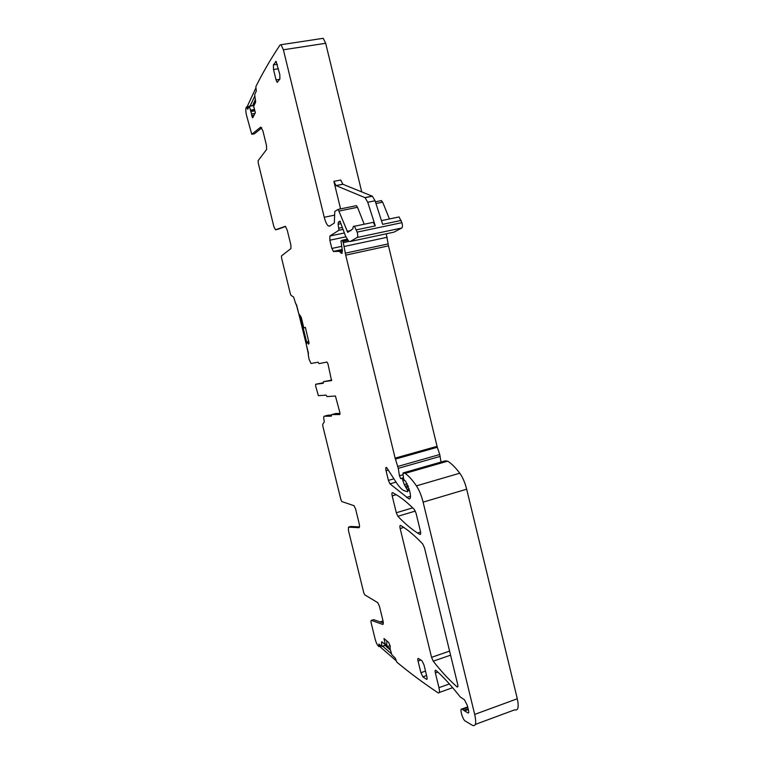 <?xml version="1.0" encoding="UTF-8"?>
<svg xmlns="http://www.w3.org/2000/svg" width="764" height="764" viewBox="0 0 764 764"><rect width="100%" height="100%" fill="white"/><g stroke="black" fill="none" stroke-linecap="round" stroke-linejoin="round"><path stroke-width="1.15" d="M475.332 724.415L514.678 709.832C518.145 710.912 519.023 707.216 517.295 698.754L466.67 489.199C465.018 482.667 462.717 477.338 459.766 473.212C455.525 467.558 451.505 463.547 447.685 461.169L445.173 460.864M468.141 708.801L463.863 710.358L461.848 709.021C459.412 708.209 462.592 719.573 465.2 721.025L472.62 725.418C475.8 726.631 476.488 722.964 474.692 714.407L423.113 502.139C421.442 495.521 419.207 490.096 416.418 485.856C412.436 480.04 408.683 475.876 405.168 473.365L403.01 472.945L403.468 478.254L404.519 480.642L405.569 481.014L409.943 492.102C410.946 497.068 410.574 499.312 408.845 498.844L389.984 483.86L388.408 480.384L386.059 470.739C385.562 468.313 385.724 467.215 386.546 467.453L396.019 482.074C398.588 486.105 401.071 488.893 403.449 490.421L407.46 491.777L407.604 490.402L404.299 484.662L402.198 478.531L400.68 478.56L399.438 475.733L398.283 468.342L395.131 458.123L345.7 255.147L343.284 242.637L342.253 240.316L341.011 240.918L342.406 251.175L333.543 251.518L331.843 248.443L329.828 240.211L329.905 236.019L338.958 230.241L338.127 224.244L338.414 222.123L339.961 221.111L345.576 236.238L348.852 241.386L350.227 241.5L357.199 237.47C357.905 236.639 357.896 234.854 357.16 232.122L354.42 226.278C353.512 225.848 353.006 226.698 352.911 228.818L347.735 232.361L338.166 209.374L334.775 211.447L334.336 222.992L329.704 226.106L328.463 226.058C326.849 224.855 325.445 221.932 324.232 217.262L283.387 49.775L281.018 44.723L280.063 44.98C270.743 59 262.663 72.895 255.844 86.666L256.303 91.078L254.679 94.526L255.596 102.252L253.658 106.253L255.367 112.69L252.636 117.771L249.303 106.034L247.727 109.262L246.581 106.788L246.075 107.705C245.597 109.29 245.75 111.83 246.533 115.335L251.738 134.254L260.753 127.101L262.921 130.911L266.493 145.485L266.626 149.419L258.127 160.66L258.213 162.894L273.894 226.746L275.489 229.773L285.421 226.297L287.312 230.441L290.864 244.919L290.931 248.558L281.505 255.892L281.563 257.965L290.358 293.825L291.074 295.401L293.567 297.005L295.849 304.11M437.829 672.091L435.375 672.95C434.936 670.878 435.079 669.99 435.814 670.286L435.957 670.4C442.891 676.512 450.483 684.745 458.744 695.087L460.186 696.911L464.464 699.776L467.329 705.449L468.485 710.234C468.934 712.344 468.771 713.261 467.988 712.984L463.863 710.358M342.272 252.951L341.307 253.161L342.406 251.175M341.307 253.161L339.646 251.748M308.857 341.556L307.29 341.928L308.589 344.163L309.009 342.826L305.39 327.384L303.833 327.928L301.217 317.251L298.791 313.861L296.155 304.024M307.29 341.928L306.259 344.297L308.408 354.324M308.188 354.372L309.076 359.281L311.015 363.502L318.072 362.193L319.037 363.626L326.982 362.041L327.966 363.874L331.538 380.615L323.42 381.685L323.201 383.318L315.675 384.254L315.666 386.126L318.387 395.695L326.094 395.103L327.078 396.602L335.425 396.01L339.894 412.589L339.837 414.508L331.547 414.623L331.309 416.179L324.232 416.227C323.583 416.504 323.564 418.013 324.165 420.744L324.222 421.909L322.742 424.383L322.828 426.083L340.897 499.646L341.823 501.566L354.057 505.711L355.604 509.005L359.09 523.244C359.701 526.024 359.663 527.513 358.965 527.714L348.489 527.141L348.432 530.35L363.759 592.769L364.705 594.822L377.741 602.643L379.441 606.244L382.907 620.387C383.509 623.128 383.433 624.474 382.678 624.427L371.38 620.378C370.855 620.358 370.817 621.323 371.256 623.29L375.095 638.952C375.993 642.323 377.034 644.644 378.209 645.943L378.973 646.64L378.963 644.071L381.866 646.564L381.484 642.648L382.42 642.276M435.375 672.95L438.966 687.667C439.825 691.726 439.558 693.464 438.144 692.872L438.125 692.862C423.199 682.892 409.447 672.654 396.85 662.168L395.236 658.071L391.865 654.834L390.137 648.923L390.184 645.895L388.647 642.428L383.967 638.532L385.381 644.787L381.78 641.741L381.484 642.648M426.589 675.557L422.893 676.847L420.897 672.702L418.042 661.032L420.897 660.048M422.893 676.847L426.513 679.32C427.181 679.588 427.305 678.728 426.885 676.751L423.991 664.89L421.967 660.736L418.405 658.453C417.736 658.196 417.621 659.055 418.042 661.032M457.636 684.172L424.469 547.817L422.721 544.006C415.406 536.29 408.673 530.483 402.523 526.606L400.603 525.441C399.83 525.221 399.687 526.262 400.155 528.545L431.564 657.336L433.226 661.166C441.057 671.212 448.955 679.759 456.939 686.807L457.111 686.931C457.922 687.266 458.094 686.349 457.636 684.172M276.043 79.886L277.198 82.388L279.891 79.017L279.796 74.404L276.062 61.368L273.388 64.921L273.502 69.514L276.043 79.886L279.7 79.294M397.891 516.292C404.414 523.216 410.965 528.793 417.545 533.014L419.856 534.418C420.725 534.666 420.907 533.587 420.41 531.161L416.046 513.207L414.317 509.464C408.167 503.314 402.447 498.577 397.146 495.244L392.61 492.646C391.856 492.503 391.712 493.582 392.19 495.884L396.306 512.749L397.891 516.292L415.32 511.078M441.019 462.058L439.749 454.523L437.294 447.274L395.408 459.078M386.288 233.803L388.484 245.855L437.294 447.274M393.173 232.332L350.227 241.5M397.939 217.177L399.066 216.938L401.921 222.668C402.647 225.37 402.609 227.137 401.797 227.987L393.938 232.17M340.582 208.887L333.878 181.345L340.715 180.017L342.912 184.286L372.383 196.214L375.067 200.77L382.63 224.339L401.195 220.433M375.067 200.77L367.742 202.25L375.296 225.886L373.233 222.343L372.173 222.572M389.459 218.953L382.659 202.164L381.026 200.56M361.725 191.888L325.684 43.281L323.21 38.305L322.255 38.448M247.87 106.568L246.581 106.788L247.87 106.568M328.176 415.186L331.395 415.119M380.071 621.906L383.031 620.931M364.199 224.234L357.504 207.292L356.435 205.669L355.728 205.812M254.192 133.872L252.034 134.244M261.804 127.827L254.412 133.824M277.781 229.305L275.489 229.773M285.593 226.44L277.848 229.295M303.833 327.928L305.438 327.594M331.757 380.071L323.42 381.685M323.334 382.764L315.675 384.254M340.047 413.448L335.73 413.515L331.547 414.623M359.491 526.902L350.772 526.463L348.489 527.141M383.318 623.042L373.644 619.642L371.38 620.378M380.31 646.191L379.106 646.602M385.381 644.787L386.699 644.367L386.823 640.92M367.742 202.25L365.077 197.685L335.95 185.576L333.878 181.345M382.535 646.115L391.569 653.86M396.191 660.774L380.539 647.213L380.033 644.988M390.404 650.088L386.03 646.363L385.658 644.701M386.699 644.3L387.358 646.545L390.127 648.894M387.358 646.545L390.108 645.618M300.042 315.121L306.736 342.434M308.475 353.34L296.613 304.97M254.832 96.006L250.153 105.89M248.281 108.087L247.622 105.623L255.854 88.003M255.338 112.757L253.104 104.362L255.472 99.444M255.692 100.877L254.441 104.63M254.278 103.799L254.889 103.703M466.67 489.199L423.113 502.139M459.766 473.212L416.418 485.856M517.295 698.754L474.692 714.407M447.685 461.169L405.168 473.365M438.966 687.667L449.404 683.961M461.848 709.021L467.673 706.901M447.351 461.045L404.872 473.231M445.307 460.826L403.01 472.945M410.153 498.462L408.845 498.844M396.048 482.113L389.984 483.86M393.938 478.799L388.408 480.384M388.389 470.08L386.059 470.739M409.523 490.392L407.699 490.927M409.399 489.877L407.604 490.402M409.122 488.788L407.336 489.304M408.53 486.821L406.429 487.432M408.062 485.532L405.149 486.372M407.298 483.793L404.299 484.662M404.032 480.002L403.106 480.269M403.44 478.092L402.084 478.484M403.402 477.796L401.415 478.369M402.924 474.74L399.438 475.733M440.198 456.394L398.283 468.342M439.749 454.523L397.815 466.441M437.027 446.329L395.131 458.123M388.484 245.855L345.7 255.147M388.102 243.917L345.309 253.19M387.109 237.289L344.22 246.486M348.928 241.434L343.284 242.637M347.754 240.345L342.864 241.386M346.999 239.247L342.148 240.278M342.329 250.21L337.736 251.194M342.262 249.637L333.543 251.518M341.747 246.323L331.843 248.443M345.815 236.821L329.828 240.211M344.325 232.982L329.905 236.019M342.94 229.41L338.958 230.241M342.196 227.481L339.035 228.14M340.954 223.661L338.127 224.244M340.429 221.799L338.844 222.133M340.343 221.617L339.273 221.846M340.104 221.245L339.579 221.35M401.797 227.987L357.199 237.47M401.921 222.668L357.16 232.122M375.296 225.886L356.444 229.849M382.659 202.164L375.955 203.53M325.684 43.281L283.387 49.775M334.431 215.181L324.232 217.262M253.438 105.594L249.446 106.263M254.469 109.5L250.85 110.111M253.371 105.365L249.331 106.043M248.157 108.335L247.202 108.498M248.099 107.409L246.963 107.6M324.232 416.227L328.319 415.148M379.651 644.654L378.868 644.921M380.138 645.427L379.059 645.79M385.772 645.236L381.952 646.516L385.772 645.255M385.734 645.036L381.952 646.315M456.939 686.807L457.856 686.473M433.226 661.166L450.579 655.159M431.564 657.336L449.595 651.109M403.803 527.437L400.155 528.545M412.694 507.859L396.306 512.749M396.258 494.69L392.19 495.884M420.534 534.208L419.856 534.418M468.647 712.736L467.988 712.984M468.313 709.527L464.455 710.931M467.702 706.996L462.067 709.04M351.096 230.489L347.076 231.33M357.504 207.292L339.206 211.017M252.979 117.503L252.464 117.589M253.199 117.054L252.206 117.226M253.934 115.565L251.7 115.947M254.059 115.326L251.642 115.736M255.014 113.397L251.356 114.017M254.832 110.866L251.194 111.487M254.765 110.627L251.155 111.238M254.498 109.586L250.878 110.197M309.009 343.485L308.217 343.676M308.837 341.47L307.214 341.852L308.847 341.479M420.897 672.702L425.5 671.098M427.066 679.11L426.493 679.311M278.411 68.731L273.502 69.514M277.332 64.3L273.388 64.921M276.138 61.416L275.613 61.502M372.202 196.128L364.906 197.599M342.912 184.286L336.055 185.623M439.319 692.451L452.66 687.696M447.628 461.141L405.121 473.336M410.516 496.247L406.496 497.431M403.459 478.168L402.198 478.531M347.037 239.304L342.253 240.316M342.138 253.237L341.556 253.362M342.253 249.513L333.285 251.442M399.066 216.938L381.437 220.634M381.551 200.56L375.401 201.811M323.21 38.305L281.018 44.723M253.371 105.346L249.303 106.034M457.101 686.931L457.808 686.674M417.545 533.014L420.601 532.078M468.303 709.489L464.416 710.902M467.807 707.435L462.764 709.269M373.233 222.343L354.42 226.278M356.435 205.669L338.166 209.374M330.373 225.657L328.463 226.058M427.057 679.129L426.513 679.32M372.383 196.214L365.077 197.685M342.807 184.229L335.95 185.576"/></g></svg>
